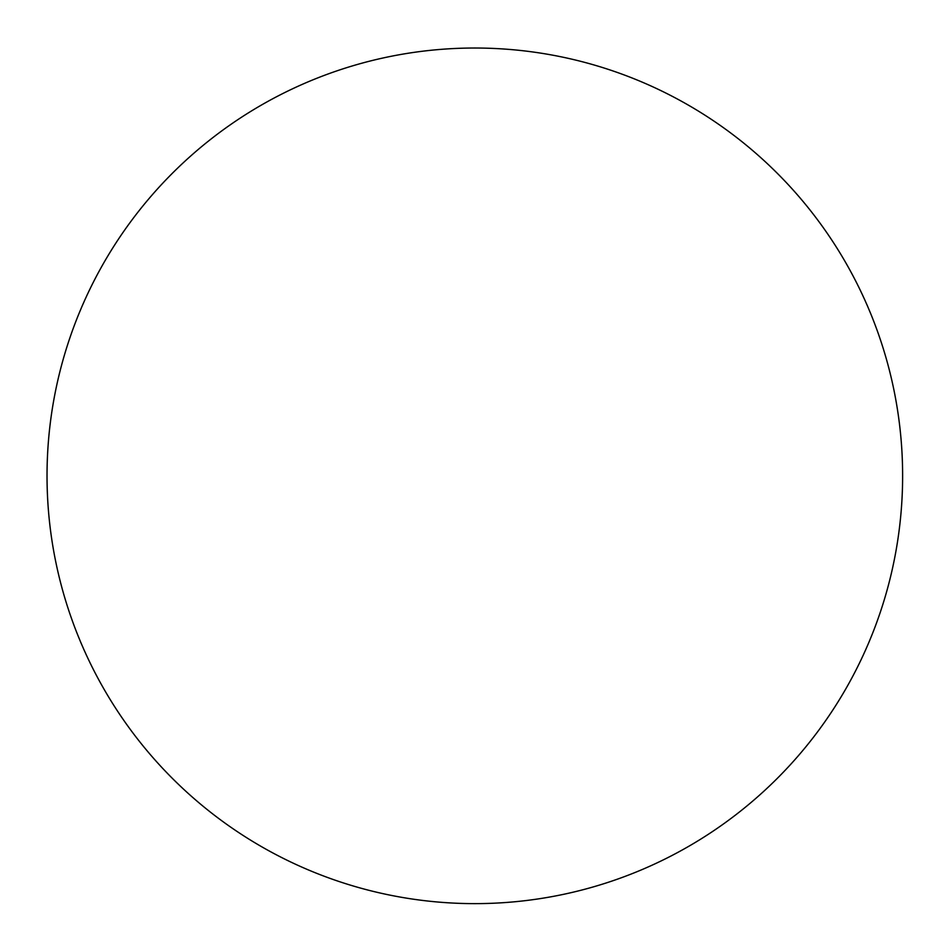 <?xml version="1.0" encoding="UTF-8"?>
<svg xmlns="http://www.w3.org/2000/svg" width="950" height="950" viewBox="0 0 950 950"><rect width="100%" height="100%" fill="white"/><g stroke="black" fill="none" stroke-linecap="round" stroke-linejoin="round"><path stroke-width="1.43" d="M56.846 566.96A427.809 427.809 0 0 0 711.063 832.497A427.809 427.809 0 0 0 383.693 57.843A427.809 427.809 0 0 0 56.846 566.96"/></g></svg>
